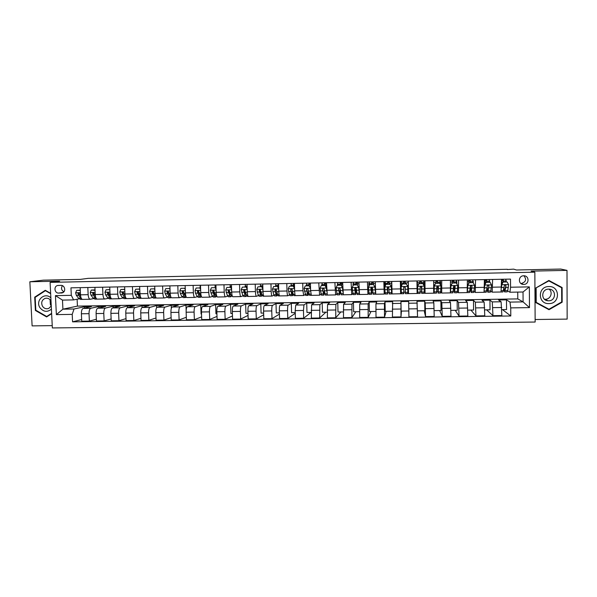 <?xml version="1.0" encoding="UTF-8"?>
<svg xmlns="http://www.w3.org/2000/svg" width="597" height="597" viewBox="0 0 597 597"><rect width="100%" height="100%" fill="white"/><g stroke="black" fill="none" stroke-linecap="round" stroke-linejoin="round"><path stroke-width="0.9" d="M523.688 275.784C518.136 275.687 517.912 284.396 523.465 284.418L523.748 284.418C529.36 284.53 529.494 275.687 523.875 275.784L523.688 275.784M520.823 283.426L521.368 283.448C525.912 282.015 526.77 279.463 523.942 275.792M535.128 319.507L567.15 319.104L567.001 270.374L560.725 269.053L516.509 270.001L513.681 269.143L507.368 269.546M52.349 327.947L535.143 322.037L534.845 272.172L50.096 282.374L52.349 327.947M50.096 282.374L59.655 281.142L29.85 281.777L32.111 325.887L52.23 325.634M29.85 281.777L43.305 280.165L80.408 279.374L88.192 278.351L507.36 269.277M58.722 293.09L62.394 292.843C66.222 291.694 64.939 285.09 60.931 285.366L57.625 285.515C53.476 286.291 54.506 293.373 58.722 293.09L63.312 292.351M72.215 314.38L56.372 314.619L55.439 295.627L71.312 295.336L73.588 299.903L62.476 300.097L62.916 309.171L74.021 309L72.215 314.38L72.573 321.843L510.793 315.985L502.473 309.619M77.11 299.231L77.438 306.112L517.793 298.903L523.099 301.888L523.032 292L509.92 292.231L510.562 287.224L510.495 279.09L70.953 287.836L71.312 295.336M510.562 287.224L529.345 286.881L529.479 307.612L510.726 307.888L510.793 315.985M567.001 270.374L531.114 271.135L534.845 272.172M77.438 306.112L62.916 309.171L56.372 314.619M73.588 299.903L79.08 298.858M509.92 292.231L507.666 291.015M492.607 279.441L492.204 292.157L490.794 291.246M486.734 290.679L487.286 290.664M475.548 279.784L475.264 292.455L474.025 291.448M469.943 290.978L470.712 290.963M458.586 280.12L458.429 292.754L457.347 291.582M453.25 291.276L454.235 291.261M441.72 280.456L441.69 293.052L440.765 291.545M436.661 291.575L437.855 291.552M424.967 280.791L425.057 293.343L424.564 291.791L424.407 282.194L423.885 280.814M417.124 291.926L417.549 291.918M420.169 291.873L421.572 291.843M408.303 281.12L408.52 293.634L408.273 281.12M400.348 281.277L400.617 293.776L400.796 292.217L401.296 292.209M403.833 292.164L405.348 292.134M407.841 292.09L408.482 292.082M383.834 281.605L384.222 294.067L385.013 292.5M387.744 292.448L389.043 292.426M371.752 292.739L372.827 292.717M367.424 281.933L367.931 294.351L368.849 293.008M355.857 293.023L356.715 293.008M351.103 282.262L351.73 294.634L352.797 293.53M340.044 293.306L340.693 293.299M334.887 282.582L335.626 294.925L336.835 293.94M324.328 293.59L324.761 293.582M318.761 282.903L319.619 295.202L320.97 294.306M302.731 283.224L302.933 290.709L303.701 295.485L305.194 294.634M286.799 283.538L287.008 291C287.135 293.993 287.426 295.582 287.873 295.761L289.515 294.955M270.956 283.851L271.172 291.299C271.314 294.276 271.635 295.858 272.142 296.045L273.919 295.261M255.203 284.165L255.434 291.59C255.583 294.56 255.941 296.134 256.501 296.321L258.419 295.56M239.546 284.478L239.785 291.881C239.942 294.843 240.33 296.41 240.949 296.59L243.001 295.858M223.979 284.791L224.226 292.164C224.39 295.119 224.815 296.687 225.487 296.866L227.673 296.142M208.502 285.097L208.763 292.455C208.935 295.403 209.383 296.963 210.114 297.134L212.435 296.425M193.115 285.403L193.383 292.739C193.562 295.679 194.047 297.231 194.831 297.403L197.286 296.709M177.809 285.709L178.093 293.023C178.279 295.948 178.794 297.5 179.637 297.672L182.212 296.985M162.6 286.008L162.884 293.299C163.085 296.224 163.63 297.769 164.526 297.94L167.235 297.261M147.474 286.314L147.772 293.582C147.981 296.493 148.556 298.037 149.496 298.209L152.332 297.53M132.43 286.612L132.735 293.858C132.952 296.761 133.564 298.299 134.556 298.47L137.519 297.799M117.475 286.911L117.796 294.134C118.019 297.03 118.654 298.567 119.698 298.731L122.788 298.067M102.609 287.202L102.93 294.411C103.162 297.299 103.833 298.828 104.923 298.993L108.139 298.336M87.819 287.5L88.155 294.687C88.393 297.567 89.087 299.09 90.237 299.254L93.565 298.597M517.793 298.903L517.741 292.097M84.64 308.089L84.573 306.701L74.021 309M84.573 306.701L91.401 306.589L83.132 308.425C81.953 308.985 81.371 310.768 81.386 313.776L81.737 321.208L89.371 321.104L96.356 319.246M98.886 307.933L98.818 306.47L90.729 308.306C89.58 308.865 89.013 310.649 89.028 313.664L89.371 321.104M98.818 306.47L105.684 306.358L97.766 308.194C96.639 308.753 96.08 310.544 96.102 313.559L96.438 321.007L104.117 320.902L111.139 318.947M113.206 307.783L113.139 306.239L105.408 308.074C104.303 308.634 103.766 310.425 103.781 313.447L104.117 320.902M113.139 306.239L120.042 306.127L112.482 307.955C111.4 308.522 110.87 310.313 110.893 313.343L111.221 320.813L118.945 320.708L126.012 318.641M127.609 307.642L127.542 306.007L120.169 307.836C119.116 308.395 118.602 310.194 118.616 313.224L118.945 320.708M127.542 306.007L134.482 305.895L127.28 307.724C126.251 308.283 125.751 310.082 125.773 313.119L126.094 320.611L133.855 320.507L140.959 318.32M142.093 307.507L142.019 305.768L135.012 307.597C134.012 308.164 133.519 309.962 133.541 313L133.855 320.507M142.019 305.768L148.996 305.657L142.161 307.485C141.19 308.052 140.713 309.85 140.735 312.895L141.049 320.41L148.854 320.305L155.996 317.992M156.66 307.627L156.578 305.537L149.937 307.365C148.989 307.925 148.526 309.731 148.549 312.776L148.854 320.305M156.578 305.537L163.6 305.418L157.13 307.246C156.205 307.813 155.757 309.619 155.787 312.671L156.086 320.208L163.944 320.096L171.123 317.634M171.339 308.306L171.22 305.298L164.944 307.127C164.048 307.686 163.615 309.5 163.645 312.552L163.944 320.096M171.22 305.298L178.279 305.179L172.182 307.007C171.309 307.574 170.891 309.388 170.921 312.447L171.212 319.999L179.107 319.895L186.331 317.261M186.152 310.634L185.943 305.06L180.04 306.88C179.204 307.448 178.794 309.261 178.824 312.328L179.107 319.895M185.943 305.06L193.04 304.94L187.316 306.768C186.503 307.336 186.115 309.149 186.137 312.216L186.421 319.798L194.368 319.693L201.622 316.858M201.517 313.985L201.077 313.992L200.749 304.821L195.226 306.642C194.435 307.209 194.062 309.03 194.092 312.104L194.368 319.693M200.749 304.821L207.883 304.701L202.54 306.522C201.786 307.089 201.42 308.91 201.45 311.992L201.719 319.589L209.711 319.485L217.01 316.417M216.912 313.761L215.95 313.776L215.629 304.574L210.495 306.403C209.763 306.962 209.413 308.791 209.443 311.873L209.711 319.485M215.629 304.574L222.808 304.463L217.853 306.283C217.151 306.851 216.815 308.671 216.845 311.761L217.107 319.38L225.144 319.276L232.479 315.947M232.397 313.537L230.905 313.559L230.599 304.336L225.853 306.157C225.173 306.724 224.853 308.552 224.89 311.641L225.144 319.276M230.599 304.336L237.815 304.216L233.255 306.037C232.606 306.604 232.3 308.433 232.33 311.53L232.584 319.179L240.666 319.067L248.039 315.417M247.971 313.313L245.949 313.343L245.651 304.089L241.3 305.91C240.681 306.477 240.382 308.313 240.419 311.41L240.666 319.067M245.651 304.089L252.912 303.97L248.74 305.791C248.151 306.358 247.874 308.194 247.912 311.298L248.151 318.962L256.285 318.858L263.687 314.813M263.635 313.082L261.076 313.119L260.792 303.843L256.829 305.664C256.27 306.231 256.009 308.067 256.046 311.179L256.285 318.858M260.792 303.843L268.09 303.724L264.322 305.545C263.784 306.112 263.538 307.955 263.575 311.067L263.807 318.753L271.986 318.641L279.426 314.126M279.389 312.858L276.284 312.903L276.015 303.597L272.456 305.41C271.948 305.985 271.717 307.828 271.754 310.947L271.986 318.641M276.015 303.597L283.351 303.477L279.986 305.291C279.515 305.865 279.292 307.709 279.336 310.836L279.56 318.544L287.784 318.432L295.261 313.306M295.239 312.627L291.582 312.679L291.321 303.343L288.172 305.164C287.724 305.731 287.523 307.582 287.567 310.709L287.784 318.432M291.321 303.343L298.701 303.224L295.746 305.045L295.187 310.597L295.396 318.328L303.672 318.216L311.044 312.395M311.179 312.395L306.97 312.455L306.716 303.097L303.977 304.91L303.463 310.47L303.672 318.216M306.716 303.097L314.141 302.977L311.597 304.791L311.328 318.111L319.649 318L325.902 312.179M327.216 312.164L322.44 312.231L322.201 302.843L319.88 304.657L319.649 318M322.201 302.843L329.663 302.724L327.544 304.537L327.357 317.902L335.73 317.783L340.842 311.962M343.342 311.925L337.999 312.007L337.775 302.589L335.872 304.403L335.73 317.783M337.775 302.589L345.282 302.47L343.581 304.283L343.476 317.679L351.894 317.567L355.864 311.746M359.566 311.694L353.648 311.776L353.439 302.336L351.961 304.149L351.894 317.567M353.439 302.336L360.984 302.216L359.715 304.022L359.692 317.462L368.162 317.35L370.968 311.53M375.886 311.455L369.386 311.552L369.185 302.082L368.14 303.888L368.162 317.35M369.185 302.082L376.782 301.963L375.938 303.769L376.006 317.246L384.528 317.126L386.155 311.306M392.304 311.216L385.214 311.321L385.028 301.828L384.416 303.634L384.528 317.126M385.028 301.828L392.662 301.701L392.416 317.022L400.99 316.91L401.43 311.082M417.452 310.85L424.863 310.746L424.713 301.179L416.99 301.306L417.549 316.686L408.923 316.798L408.788 310.977L401.132 311.089L400.96 301.567L400.99 316.91M400.96 301.567L408.639 301.44L408.923 316.798M424.713 301.179L425.206 302.985L425.534 316.574L424.183 310.753M434.116 310.612L441.011 310.507L440.877 300.918L433.109 301.045L433.832 302.843L434.206 316.462L425.534 316.574M440.877 300.918L441.825 302.716L442.235 316.35L439.668 310.53M450.884 310.365L457.257 310.276L457.13 300.657L449.317 300.784L450.504 302.582L450.966 316.231L442.235 316.35M457.13 300.657L458.541 302.455L459.041 316.126L455.235 310.306M467.749 310.119L473.593 310.037L473.481 300.388L465.623 300.515L467.272 302.313L467.824 316.007L459.041 316.126M473.481 300.388L475.354 302.186L475.951 315.895L470.891 310.074M484.727 309.873L490.033 309.798L489.936 300.119L482.025 300.254L484.137 302.045L484.786 315.776L475.951 315.895M489.936 300.119L492.271 301.918L492.965 315.671L486.637 309.85M501.793 309.627L506.562 309.559L506.48 299.851L498.525 299.985L501.114 301.776L501.853 315.552L492.965 315.671M506.48 299.851L510.002 302.097L523.099 301.888L529.479 307.612M80.17 287.65L80.498 294.828C80.752 297.702 81.461 299.224 82.625 299.388L90.125 299.254M72.573 321.843L81.655 319.529M94.908 287.358L95.236 294.552C95.475 297.44 96.154 298.963 97.274 299.127L104.818 298.993M109.736 287.06L110.057 294.284C110.281 297.172 110.938 298.701 112.005 298.866L119.594 298.731M124.646 286.769L124.952 294.008C125.176 296.903 125.795 298.44 126.818 298.604L134.459 298.47M139.638 286.47L139.944 293.724C140.153 296.634 140.75 298.172 141.713 298.343L149.407 298.209M154.72 286.164L155.011 293.448C155.22 296.366 155.78 297.91 156.698 298.082L164.436 297.94M169.891 285.866L170.175 293.164C170.369 296.09 170.899 297.642 171.764 297.813L179.555 297.679M185.145 285.56L185.421 292.888C185.607 295.821 186.107 297.373 186.921 297.545L194.756 297.41M200.107 287.172L200.092 286.605M200.488 285.254L200.749 292.597C200.928 295.545 201.398 297.105 202.159 297.276L202.211 297.269M215.211 284.963L214.995 286.314M215.92 284.948L216.174 292.314C216.345 295.269 216.778 296.828 217.487 297.007L217.532 296.993M230.032 287.276L230.121 285.978M231.442 284.642L231.688 292.03C231.845 294.985 232.248 296.56 232.897 296.731L232.949 296.724M245.106 286.978L245.24 285.664M247.054 284.329L247.285 291.739C247.442 294.709 247.807 296.284 248.404 296.463L248.449 296.448M260.27 286.687L260.441 285.351M262.755 284.015L262.978 291.448C263.12 294.425 263.464 296.008 264.001 296.187L264.038 296.172M275.613 289.873L275.598 289.224M275.508 286.388L275.732 285.03M278.292 287.508L278.545 283.702L278.762 291.157C278.896 294.142 279.202 295.724 279.687 295.911L279.717 295.896M290.843 286.09L291.112 284.694M294.433 283.388L294.642 290.858C294.761 293.858 295.037 295.448 295.463 295.627L303.664 295.485M293.702 284.762L294.47 284.747M306.261 285.791L306.574 284.351M310.418 283.068L310.612 290.567L311.35 295.336M309.142 284.463L310.425 284.433M321.768 285.493L322.126 283.993M326.492 282.747L327.29 295.067L335.604 294.925M321.738 284.217L322.126 284.209M324.678 284.157L325.999 284.127M337.365 285.224L337.768 283.612M342.656 282.426L343.342 294.784L351.708 294.634M337.335 283.911L337.768 283.896M340.297 283.851L341.663 283.821M353.066 285.702L353.021 283.597L353.499 283.179M358.924 282.105L359.491 294.5L367.916 294.351M353.021 283.597L353.499 283.59M356.013 283.538L357.416 283.515M368.856 286.314L368.797 283.291L369.319 282.642M375.289 281.777L375.737 294.217L384.214 294.067M368.797 283.291L369.319 283.276M371.812 283.232L373.259 283.202M384.849 292.5L384.774 288.866M384.737 286.926L384.662 282.978L385.229 281.799M391.744 281.448L392.08 293.925L400.617 293.761M384.662 282.978L385.237 282.963M387.707 282.918L389.199 282.888M408.811 310.977L408.639 301.44M400.796 292.217L400.818 281.269M400.624 282.665L401.244 282.65M403.691 282.605L405.229 282.575M407.669 282.523L408.311 282.515M416.952 280.948L417.102 293.47M425.057 293.343L433.691 293.179M419.795 282.284L421.318 282.254M423.81 282.209L424.407 282.194M433.668 280.612L433.691 293.194M440.653 285.336L440.601 281.881L440.011 281.083M436.004 281.971L437.504 281.941M440.041 281.888L440.601 281.881M450.474 280.284L450.369 292.888M456.914 284.097L456.884 281.56L456.347 281.075M452.31 281.65L453.78 281.62M456.369 281.568L456.884 281.56M467.391 279.948L467.167 292.597L458.444 292.754M473.279 282.844L473.264 281.239L472.772 280.903M468.705 281.329L470.145 281.299M472.787 281.247L473.264 281.239M484.406 279.605L484.055 292.306L475.287 292.455M489.756 282.232L489.294 280.672M485.204 281L486.615 280.971M489.309 280.918L489.741 280.911M510.726 307.888L510.002 302.097M501.525 279.262L501.047 292L492.234 292.157M506.323 281.911L505.913 280.411M501.793 280.672L503.174 280.65M505.92 280.597L506.316 280.59M62.476 300.097L55.439 295.627M529.345 286.881L523.032 292M62.416 285.664C60.879 288.187 61.372 290.224 63.901 291.784M50.641 293.351L45.29 290.284L34.701 297.157L35.38 310.455L46.618 316.932L51.641 313.709M562.113 287.538L548.874 280.448L535.763 288.023L535.852 302.612L549.009 309.709L562.165 302.201L562.113 287.538L548.68 280.568M36.007 310.328L35.38 310.455M35.693 297L34.701 297.157M548.068 309.201L548.464 308.977M561.65 301.985L562.165 302.201M80.296 290.5L76.677 290.343L75.625 292.821L76.349 295.366L78.535 298.261L80.505 299.41L82.408 299.373M80.282 290.179L76.677 290.343M80.647 296.216L79.349 293.657L78.304 293L77.946 293.687L78.565 295.321L80.737 298.224L82.341 299.358M80.677 296.373L78.662 293.56L77.946 293.687M95.042 290.381L91.319 290.06L90.251 292.545L90.953 295.097L93.05 298L94.938 299.157L96.938 299.119M95.027 289.896L91.319 290.06M95.423 296.202L93.998 293.381L92.878 292.761L93.177 295.052L95.259 297.963L97.08 299.119M95.483 296.5L93.274 293.284L92.587 293.411M109.878 290.254L109.587 289.709L106.042 289.776L104.968 292.261L105.639 294.828L107.647 297.739L109.452 298.896L111.475 298.866M109.848 289.605L106.042 289.776M110.288 296.231L108.729 293.105L107.505 292.56L107.878 294.784L109.87 297.702L111.766 298.843M110.393 296.642L108.139 293.388L108.109 292.448L107.505 292.56M124.788 290.135L124.407 289.418L120.848 289.485L119.766 291.985L120.407 294.552L122.318 297.478L124.049 298.642L126.086 298.604M124.758 289.321L120.848 289.485M125.258 296.313L123.542 292.828L122.176 292.463L122.654 294.515L124.557 297.44L126.504 298.552M125.363 296.694L122.758 292.351L122.176 292.463M139.788 290.015L139.317 289.127L135.735 289.202L134.646 291.702L135.258 294.276L137.079 297.216L138.728 298.381L140.788 298.343M139.75 289.03L135.735 289.202M140.347 296.485L138.429 292.515C137.84 291.62 137.362 291.642 137.004 292.567L139.332 297.172L141.325 298.239M140.392 296.642L137.601 292.455L137.004 292.575L137.594 292.448M139.317 289.127L139.75 289.045M50.864 297.873C44.857 291.732 35.104 300.41 39.887 307.589C43.387 311.962 47.23 312.485 51.417 309.156M51.014 300.895L50.932 300.754C49.424 298.575 47.462 297.791 45.036 298.41C41.783 300.06 40.932 302.664 42.469 306.216C44.141 308.567 46.26 309.291 48.827 308.38L51.26 305.925M51.252 305.806L50.379 304.701L50.058 299.649M47.618 316.291L46.708 316.492L35.82 310.216L35.163 297.343L45.417 290.687L50.655 293.679M45.872 290.62L45.417 290.687M51.626 313.335L46.708 316.492M546.785 300.209L546.315 300.381M548.934 303.604C560.329 303.851 560.262 285.926 548.852 286.545C537.472 286.351 537.576 304.194 548.934 303.604M548.65 300.791C556.143 300.97 556.561 289.261 549.053 289.142L548.598 289.135C541.203 288.978 540.658 300.455 548.031 300.769L548.65 300.791M549.031 289.142C553.285 292.164 550.591 299.425 545.292 299.269L544.434 299.224M535.763 288.075L548.83 280.896L561.65 287.761L561.702 301.955L548.964 309.231L535.852 302.186M548.359 280.747L548.83 280.896M548.964 309.231L536.218 302.358L536.136 288.224M154.869 289.888L154.317 288.836L150.705 288.911L149.608 291.418L150.19 294L151.922 296.948L153.481 298.119L155.571 298.082M154.317 288.836L150.705 288.911M155.608 296.866L153.25 291.866L151.974 292.299L154.19 296.91L155.735 298.082L156.22 297.896M155.369 296.448L152.541 292.172L151.974 292.299M170.041 289.769L169.399 288.545L165.772 288.62L164.66 291.135L165.212 293.724L166.854 296.679L168.324 297.858L170.429 297.821M169.339 295.239L169.548 294.754M169.399 288.545L165.772 288.62M171.123 297.403L168.145 291.411L167.033 292.015L167.503 293.687L169.13 296.642L170.585 297.821L171.205 297.507M170.346 296.209L167.57 291.888L167.033 292.015M185.294 289.642L184.563 288.254L180.913 288.321L179.794 290.843L180.316 293.448L181.861 296.41L183.249 297.597L185.376 297.56M184.272 294.814L184.495 294.194M185.204 288.508L185.227 287.791M184.563 288.254L180.913 288.321M185.01 288.15L185.257 288.62M186.719 297.515L185.6 296.343L183.182 291.052L182.182 291.732L182.622 293.403L184.152 296.373L185.525 297.552L186.167 297.179M185.368 295.955L182.682 291.605L182.182 291.732M200.644 289.523L199.816 287.955L196.144 288.03L195.018 290.56L195.51 293.172L196.958 296.142L198.256 297.328L200.405 297.291M199.279 294.358L199.517 293.575M200.085 287.858L200.279 285.262M199.816 287.955L196.144 288.03M200.234 287.851L200.607 288.56M201.995 297.269L200.711 296.075L198.353 290.732L197.413 291.448L197.823 293.127L199.256 296.105L200.547 297.291L201.196 296.851M200.398 295.679L197.876 291.321L197.413 291.448M216.069 289.396L215.159 287.657L211.465 287.732L210.323 290.269L212.136 295.873L213.353 297.067L215.524 297.03M214.368 293.851L214.614 292.866M215.159 287.657L211.465 287.732M215.547 287.553L216.039 288.5M217.353 296.993L215.92 295.806L213.629 290.426L212.733 291.157L213.114 292.843L214.457 295.828L215.651 297.022L216.308 296.508M215.726 295.381L214.621 294.411L213.166 291.037L212.733 291.157M231.591 289.269L230.584 287.358L226.875 287.433L225.726 289.978L227.405 295.597L228.532 296.799L230.726 296.761M229.539 293.299L229.793 291.933M230.084 287.276L230.233 284.665M230.584 287.358L226.875 287.433M230.942 287.254L231.569 288.433M232.778 296.724L231.211 295.53L229.009 290.127L228.136 290.866L229.741 295.56L230.845 296.754L231.509 296.142M231.009 295.052L229.89 294.134L228.539 290.746L228.136 290.866M247.203 289.142L246.106 287.06L242.375 287.127L241.21 289.687L242.763 295.328L243.792 296.53L246.016 296.485M244.792 292.664L245.083 290.351M245.203 286.978L245.345 284.366M246.106 287.06L242.375 287.127M246.434 286.956L247.18 288.373M248.292 296.448L247.598 296.463L246.583 295.254L244.494 289.829L243.636 290.575L245.106 295.284L246.121 296.485L246.792 295.739M246.374 294.687L245.24 293.858L244.001 290.455L243.636 290.575M262.904 289.015L261.71 286.754L257.956 286.829L256.785 289.388L258.21 295.052L259.15 296.254L261.389 296.216M260.12 291.926L260.329 289.635M260.411 286.687L260.538 284.06M261.71 286.754L257.956 286.829M262.008 286.65L262.881 288.306M263.896 296.172L262.971 296.187L262.053 294.978L260.068 289.53L259.217 290.284L260.561 295.008L261.486 296.216L262.165 295.284M261.807 294.269L261.456 294.59L260.688 293.575L259.217 290.284M262.71 287.978L262.777 284.896M278.695 288.881L277.411 286.448L273.635 286.523L272.456 289.09L273.739 294.769L274.59 295.985L276.859 295.94M275.523 291.037L275.65 289.224M275.71 286.388L275.814 283.754M277.411 286.448L273.635 286.523M277.68 286.351L278.68 288.247M279.597 295.896L278.433 295.918L277.605 294.702L276.404 289.963L275.732 289.232L274.896 289.993L276.113 294.731L276.941 295.94L277.627 294.754M277.321 293.776L276.911 294.306L276.217 293.299L274.896 289.993M278.03 287.015L278.142 283.709M294.582 288.657L293.202 286.142L289.403 286.217L288.209 288.791L289.366 294.493L290.12 295.709L292.411 295.672M290.993 289.933L291.037 289.127M291.09 286.09L291.179 283.448M294.448 283.747L293.873 283.396L293.664 286.478M294.537 288.672L294.612 289.948M293.202 286.142L289.403 286.217M291.105 285.157L293.448 285.112L294.567 288.179M295.381 295.619L293.985 295.642L293.254 294.425L292.179 289.664L291.5 288.933L290.664 289.694L291.746 294.448L292.485 295.672L293.164 294.105M292.918 293.179L292.455 294.03L290.664 289.694M293.448 285.112L293.523 283.403M310.552 288.306L309.082 285.836L305.268 285.911L304.06 288.493L305.739 295.433L308.052 295.396M306.56 285.791L306.634 283.142M310.425 288.373L310.612 290.687M309.082 285.836L305.268 285.911M309.283 285.732L310.544 288.12M311.261 295.336L309.627 295.366L308.052 289.373L307.358 288.635L306.522 289.396L307.477 294.172L308.119 295.396L308.791 293.291M308.582 292.411L308.082 293.746L306.522 289.396M309.291 283.09L309.127 285.739M308.918 285.739L308.985 283.097M310.433 283.881L310.53 287.366M310.395 287.829L310.395 287.366M310.425 283.433L309.224 283.456M325.059 285.523L326.41 288.075L325.059 285.523L321.216 285.597L320.007 288.194L321.447 295.157L323.783 295.119M322.119 285.485L322.171 282.836M326.574 287.963L326.641 289.023M326.41 288.075L326.701 291.127M325.231 285.426L321.216 285.597M327.231 295.052L325.358 295.09L324.014 289.067L323.313 288.329L322.477 289.097L323.843 295.112L324.477 292.187M324.313 291.351L323.805 293.47L322.477 289.097M324.798 282.784L324.664 285.433M324.492 285.441L324.544 282.784M326.037 282.754L325.984 286.851M326.022 283.127L324.746 283.15M341.133 285.217L342.484 287.769L341.133 285.217L337.268 285.291L336.044 287.888L337.245 294.881L339.611 294.836M337.768 285.179L337.798 282.523M342.618 287.664L342.827 289.739M342.484 287.769L342.917 291.978M341.268 285.112L337.268 285.291M343.297 294.769L341.178 294.806L340.066 288.769L339.357 288.023L338.521 288.799L339.656 294.836L340.23 290.552M340.111 289.448L339.626 293.187L338.521 288.799M340.394 282.471L340.29 285.135M340.156 285.135L340.186 282.478M341.693 282.448L341.663 285.859M341.678 282.814L340.35 282.836M357.297 284.903L358.648 287.463L357.297 284.903L353.409 284.978L352.17 287.582L353.133 294.597L355.521 294.552M353.506 284.888L353.521 282.209M358.752 287.358L359.133 291.142M358.648 287.463L359.424 294.411M357.402 284.799L353.409 284.978M359.461 294.485L357.088 294.53L356.215 288.47L355.499 287.717L354.663 288.493L355.558 294.552L356.021 287.985M355.909 287.881L355.528 292.896L354.663 288.493M356.081 282.157L356.013 284.829M355.902 284.829L355.916 282.165M357.431 282.135L357.424 284.836M357.424 282.5L356.043 282.53M373.558 284.582L374.916 287.157L373.558 284.582L369.647 284.665L368.401 287.276L369.118 294.314L371.535 294.276M369.334 285.306L369.327 281.896M374.983 287.045L375.543 292.455M374.916 287.157L375.64 293.746M373.625 284.485L369.647 284.665M375.513 294.202L373.095 294.246L372.461 288.164L371.744 287.411L370.901 288.194L371.558 294.276L371.841 287.426M371.767 287.411L371.528 292.612L370.901 288.194M371.856 281.844L371.819 284.523M371.744 284.523L371.744 281.851M373.267 281.821L373.274 284.493M373.259 282.187L371.834 282.217M389.916 284.269L391.274 286.844L389.916 284.269L385.983 284.344L384.722 286.97L385.199 294.03L387.632 293.993L387.759 287.142M384.722 286.97L385.983 284.344M385.266 285.821L385.229 281.583M391.311 286.739L391.625 292.254L391.617 281.456M391.274 286.844L391.654 293.918L391.669 281.448M389.953 284.172L386.028 284.247M391.639 293.918L389.199 293.963L388.804 287.858L388.08 287.105L387.237 287.888L387.647 293.985M387.714 287.157L387.617 292.321L387.237 287.888M387.722 281.53L387.722 284.209M387.677 284.209L387.654 281.53M389.192 281.5L389.214 284.179M389.192 281.874L387.714 281.903M406.37 283.948L407.736 286.53L406.37 283.948L402.415 284.023L401.139 286.657L401.371 293.746L403.833 293.702L403.766 287.179L403.833 293.702M401.139 286.657L402.415 284.023M401.296 286.254L401.221 281.262M407.736 286.426L407.863 293.634L407.841 292.373L405.356 292.418L405.244 287.545L404.512 286.791L403.662 287.575M407.736 286.53L407.841 292.373M406.37 283.851L402.423 283.926M403.676 281.209L403.714 283.903L403.662 281.209M405.206 281.18L405.251 283.873M407.863 293.634L405.393 293.679L405.356 292.418M405.214 281.553L403.676 281.583M422.922 283.627L424.295 286.217L422.922 283.627L418.945 283.702L417.661 286.344L417.631 293.463L417.281 280.941M417.661 286.344L417.601 291.784L417.31 280.941M424.295 286.217L424.168 293.343L421.691 293.388M423.877 285.396L423.773 280.814M422.892 283.53L418.945 283.702M417.639 286.239L418.915 283.605M421.415 286.597L421.683 293.388L421.781 287.239L421.049 286.478L420.191 287.269L420.116 293.418L417.639 293.463M421.348 283.56L421.273 280.866M419.825 283.59L419.766 280.896M421.318 280.859L421.378 283.56M421.781 287.239L421.654 291.709L421.445 286.612M421.288 281.232L419.773 281.262M437.608 286.164L438.071 293.097L440.571 293.052L440.952 285.903L439.579 283.306L435.571 283.381L434.273 286.03L434.138 291.903L433.997 293.172L433.795 291.411M434.273 286.03L433.795 289.993M440.101 284.299L439.989 280.493M439.579 283.306L435.571 283.381M434.22 285.926L435.512 283.284M438.071 293.097L438.422 286.926L438.041 291.418L437.676 286.164L436.817 286.956L436.489 293.127L434.012 293.172M437.534 283.247L437.422 280.538M436.041 283.276L435.959 280.568M437.519 280.538L437.601 283.247M438.422 286.926L437.683 286.164M437.452 280.911L435.974 280.941M454.586 292.806L457.063 292.761L457.354 291.493L457.705 285.59L456.324 282.978L452.295 283.06L450.989 285.717L450.429 292.851M450.989 285.717L450.578 290.724M456.414 283.142L456.302 280.165M456.324 282.978L452.295 283.06M450.899 285.612L452.205 282.963M453.914 285.985L454.548 292.806L455.153 286.612L454.414 285.851L453.548 286.642L452.966 292.836L450.481 292.881M453.817 282.926L453.668 280.217M452.347 282.956L452.25 280.247M453.817 280.217L453.914 282.926M455.153 286.612L454.526 291.12L454.011 285.926M453.713 280.59L452.265 280.62M471.175 292.515L473.66 292.47L474.063 291.194L474.563 285.269L473.182 282.65L469.13 282.732L467.809 285.396L467.451 290.567M467.809 285.396L467.488 288M472.831 282.56L472.712 279.836M473.182 282.65L469.13 282.732M467.682 285.291L468.996 282.635M470.361 286.873L471.13 292.515L471.996 286.299L471.249 285.53L470.369 286.329L469.533 292.545L467.212 292.582M470.197 282.612L470.011 279.896M468.764 283.097L468.63 279.918M470.212 279.889L470.332 282.605M471.996 286.299L471.108 290.821L470.458 285.985M470.063 280.269L468.652 280.291M487.868 292.224L490.353 292.179L490.861 290.888L491.525 284.948L490.137 282.321L486.055 282.403L484.727 285.075L484.488 288.642M484.727 285.075L484.48 286.493M489.361 282.239L489.212 279.508M490.137 282.321L486.055 282.403M484.563 284.97L485.891 282.306M487.033 288.732L487.809 292.224L488.936 285.978L488.182 285.209L487.301 286.008L486.204 292.246L484.115 292.284M486.674 282.291L486.451 279.568M485.294 283.5L485.115 279.59M486.697 279.56L486.839 282.284M488.936 285.978L487.786 290.523L487.167 287.881M486.518 279.941L485.145 279.971M504.659 291.926L507.151 291.881L507.763 290.59L508.584 284.627L507.196 281.993L503.092 282.075L501.749 284.754L501.599 287.478M505.98 281.918L505.816 279.18M507.196 281.993L503.092 282.075M501.57 284.597L502.883 281.978M503.793 289.463L504.592 291.926L505.816 287.448L505.972 285.657L505.219 284.888L504.331 285.687L502.972 291.955L501.114 291.985M503.241 281.971L502.98 279.239M501.92 283.702L501.689 279.262M503.286 279.232L503.45 281.963M505.972 285.657L504.562 290.224L503.965 288.567M503.062 279.612L501.726 279.642M90.729 308.306L83.132 308.425M105.408 308.074L97.766 308.194M120.169 307.836L112.482 307.955M135.012 307.597L127.28 307.724M149.937 307.365L142.161 307.485M164.944 307.127L157.13 307.246M180.04 306.88L172.182 307.007M195.226 306.642L187.316 306.768M210.495 306.403L202.54 306.522M225.853 306.157L217.853 306.283M241.3 305.91L233.255 306.037M256.829 305.664L248.74 305.791M272.456 305.41L264.322 305.545M288.172 305.164L279.986 305.291M303.977 304.91L295.746 305.045M319.88 304.657L311.597 304.791M335.872 304.403L327.544 304.537M351.961 304.149L343.581 304.283M368.14 303.888L359.715 304.022M384.416 303.634L375.938 303.769M400.788 303.373L392.266 303.507M417.266 303.112L408.684 303.246M433.832 302.843L425.206 302.985M450.504 302.582L441.825 302.716M467.272 302.313L458.541 302.455M484.137 302.045L475.354 302.186M501.114 301.776L492.271 301.918M89.028 313.664L81.386 313.776M88.155 294.687L80.498 294.828M102.93 294.411L95.236 294.552M103.781 313.447L96.102 313.559M117.796 294.134L110.057 294.284M118.616 313.224L110.893 313.343M132.735 293.858L124.952 294.008M133.541 313L125.773 313.119M147.772 293.582L139.944 293.724M148.549 312.776L140.735 312.895M162.884 293.299L155.011 293.448M163.645 312.552L155.787 312.671M178.093 293.023L170.175 293.164M178.824 312.328L170.921 312.447M193.383 292.739L185.421 292.888M194.092 312.104L186.137 312.216M208.763 292.455L200.749 292.597M209.443 311.873L201.45 311.992M224.226 292.164L216.174 292.314M224.89 311.641L216.845 311.761M239.785 291.881L231.688 292.03M240.419 311.41L232.33 311.53M255.434 291.59L247.285 291.739M256.046 311.179L247.912 311.298M271.172 291.299L262.978 291.448M271.754 310.947L263.575 311.067M287.008 291L278.762 291.157M287.567 310.709L279.336 310.836M302.933 290.709L294.642 290.858M303.463 310.47L295.187 310.597M318.955 290.411L310.612 290.567M319.455 310.231L311.127 310.358M335.066 290.112L326.671 290.269M335.544 309.992L327.163 310.119M351.275 289.814L342.835 289.97M351.723 309.753L343.297 309.88M367.58 289.508L359.088 289.664M367.998 309.515L359.521 309.634M383.983 289.209L375.438 289.366M384.371 309.268L375.849 309.395M400.483 288.903L391.893 289.06M400.848 309.022L392.266 309.149M417.079 288.59L408.438 288.754M417.415 308.776L408.788 308.903M433.78 288.284L425.086 288.448M434.086 308.53L425.407 308.656M450.578 287.97L441.832 288.135M450.854 308.276L442.123 308.41M467.481 287.657L458.683 287.821M467.727 308.03L458.944 308.156M484.488 287.344L475.63 287.508M484.704 307.776L475.861 307.903M501.592 287.03L492.682 287.194M501.778 307.522L492.883 307.649M62.267 292.888L61.304 293.045M80.401 292.664L75.647 292.754M80.737 298.224L78.535 298.261M78.565 295.321L76.349 295.366M80.535 295.291L79.961 295.299M95.139 292.388L90.281 292.478M95.259 297.963L93.05 298M93.177 295.052L90.953 295.097M95.266 295.015L94.587 295.03M109.96 292.105L104.997 292.202M109.87 297.702L107.647 297.739M107.878 294.784L105.639 294.828M110.079 294.746L109.288 294.761M107.967 293.008L107.311 293.134M124.863 291.821L119.788 291.918M124.557 297.44L122.318 297.478M122.654 294.515L120.407 294.552M124.982 294.47L124.079 294.485M122.743 292.731L122.116 292.858M139.855 291.537L134.668 291.642M139.332 297.172L137.079 297.216M137.519 294.239L135.258 294.276M139.967 294.194L138.952 294.209M154.929 291.254L149.638 291.358M154.19 296.91L151.922 296.948M152.466 293.963L150.19 294M155.041 293.918L153.907 293.933M170.085 290.97L164.682 291.067M169.13 296.642L166.854 296.679M167.503 293.687L165.212 293.724M170.197 293.634L168.951 293.657M185.339 290.679L179.824 290.784M184.152 296.373L181.861 296.41M182.622 293.403L180.316 293.448M185.443 293.351L184.077 293.381M200.674 290.388L195.047 290.493M199.256 296.105L196.958 296.142M200.122 286.941L200.547 286.933M201.256 296.067L200.711 296.075M197.823 293.127L195.51 293.172M200.771 293.075L199.286 293.097M216.099 290.097L210.353 290.202M214.457 295.828L212.136 295.873M215.069 286.65L215.98 286.627M216.651 295.791L215.92 295.806M213.114 292.843L210.786 292.888M216.196 292.784L214.592 292.814M231.614 289.806L225.756 289.911M229.741 295.56L227.405 295.597M230.106 286.351L231.494 286.321M232.129 295.515L231.211 295.53M228.494 292.56L226.151 292.605M231.703 292.5L229.979 292.53M247.218 289.508L241.24 289.62M245.106 295.284L242.763 295.328M245.225 286.053L247.106 286.023M247.695 295.239L246.583 295.254M243.964 292.276L241.606 292.321M247.307 292.217L245.457 292.246M262.911 289.209L256.814 289.329M260.561 295.008L258.21 295.052M260.434 285.762L262.747 285.709M263.359 294.955L262.053 294.978M259.523 291.985L257.15 292.03M263.001 291.926L261.023 291.963M278.702 288.911L272.486 289.03M276.113 294.731L273.739 294.769M275.724 285.456L278.053 285.411M279.105 294.679L277.605 294.702M275.172 291.702L272.784 291.746M278.784 291.635L276.68 291.672M294.508 288.612L288.239 288.732M291.746 294.448L289.366 294.493M294.948 294.396L293.254 294.425M290.911 291.411L288.515 291.455M294.657 291.343L292.426 291.381M310.395 288.314L304.089 288.433M307.477 294.172L305.082 294.209M306.567 284.851L308.925 284.806M310.888 294.105L308.992 294.142M306.739 291.12L304.328 291.164M310.627 291.045L308.268 291.09M326.372 288.008L320.037 288.127M323.29 293.888L320.88 293.925M322.126 284.553L324.492 284.5M325.992 284.47L326.529 284.463M326.096 287.067L326.596 287.053M326.917 293.821L324.82 293.858M322.664 290.821L320.238 290.866M326.626 290.754L324.201 290.799M342.447 287.702L336.074 287.821M339.208 293.605L336.783 293.642M337.768 284.247L340.156 284.194M341.663 284.165L342.7 284.15M342.141 286.761L342.76 286.747M343.036 293.53L340.738 293.575M338.686 290.53L336.245 290.575M342.671 290.455L340.223 290.5M358.618 287.396L352.2 287.515M355.208 293.314L352.767 293.358M353.499 283.933L355.902 283.888M357.416 283.859L358.961 283.829M358.275 286.448L359.021 286.433M359.193 293.246L356.752 293.291M354.797 290.232L352.342 290.276M358.804 290.157L356.349 290.202M374.879 287.09L368.431 287.209M371.304 293.03L368.849 293.075M369.327 283.627L371.737 283.575M373.267 283.545L375.319 283.508M374.506 286.142L375.379 286.12M375.312 292.955L372.856 293M370.998 289.933L368.528 289.978M375.035 289.858L372.558 289.903M391.244 286.776L384.752 286.903M387.498 292.739L385.028 292.784M385.244 283.314L387.669 283.269M389.199 283.239L391.632 283.187M390.826 285.829L391.669 285.814M391.528 292.664L389.057 292.709M387.304 289.635L384.819 289.679M391.363 289.56L388.871 289.605M407.699 286.47L401.177 286.59M403.788 292.448L401.303 292.493M401.251 283L403.691 282.956M405.236 282.918L407.676 282.874M407.251 285.515L407.721 285.508M403.699 289.329L401.206 289.373M407.781 289.254L405.281 289.299M424.258 286.157L417.691 286.276M420.169 292.157L417.676 292.202M417.4 285.321L418.094 285.306M417.348 282.687L419.803 282.635M421.355 282.605L423.818 282.56M424.251 292.082L421.751 292.127M420.198 289.023L417.684 289.075M424.303 288.948L421.788 288.993M440.914 285.836L434.31 285.963M436.653 291.858L434.138 291.903M433.735 285.008L434.676 284.993M433.691 282.366L436.011 282.321M437.579 282.291L440.049 282.239M440.75 291.784L438.235 291.829M436.795 288.717L434.265 288.769M440.922 288.642L438.392 288.687M457.675 285.523L451.026 285.65M453.227 291.56L450.705 291.612M450.534 284.687L451.362 284.672M450.504 282.038L452.317 282M453.892 281.971L456.377 281.918M457.354 291.493L454.824 291.537M453.489 288.411L450.944 288.455M457.645 288.336L455.093 288.381M474.525 285.202L467.839 285.329M469.906 291.269L467.414 291.314M467.444 284.366L468.145 284.351M467.414 281.702L468.72 281.68M470.302 281.65L472.802 281.597M474.063 291.194L471.511 291.239M470.287 288.105L467.727 288.15M474.466 288.023L471.899 288.075M491.488 284.881L484.757 285.008M486.682 290.963L484.376 291.008M484.451 284.038L485.033 284.03M484.421 281.374L485.212 281.359M486.801 281.321L489.324 281.277M490.861 290.888L488.301 290.933M487.182 287.791L484.607 287.836M491.383 287.717L488.809 287.761M508.547 284.56L501.778 284.687M503.562 290.664L501.443 290.702M503.405 281L505.943 280.948M507.763 290.59L505.189 290.635M504.181 287.478L501.599 287.523M508.413 287.396L505.816 287.448M521.084 283.441L523.465 284.418M210.047 297.134L202.159 297.276M225.427 296.866L217.487 297.007M240.889 296.597L232.897 296.731M256.449 296.321L248.404 296.463M272.098 296.045L264.001 296.187M287.836 295.769L279.687 295.911M319.582 295.202L311.328 295.351M417.109 293.485L408.52 293.634M450.384 292.896L441.705 293.052M58.26 285.426L57.625 285.515M93.333 292.679L92.878 292.761M46.417 298.172L45.036 298.41M544.68 299.246L548.031 300.769"/></g></svg>
